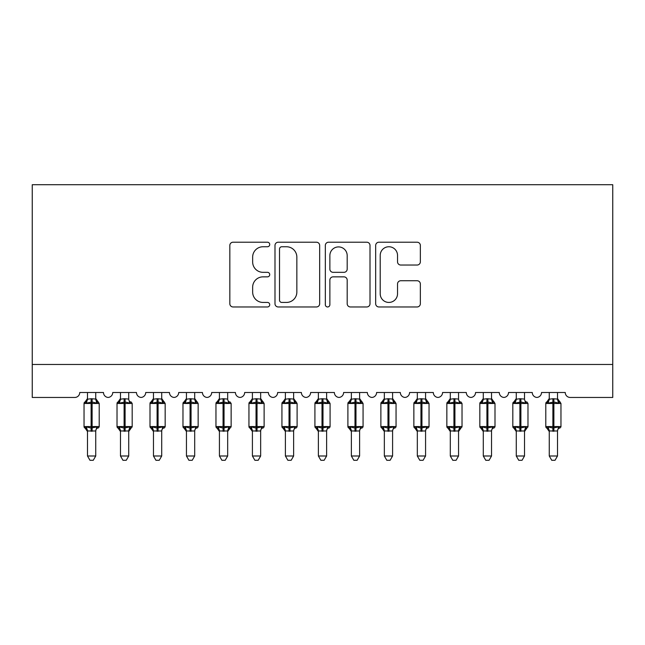 <?xml version="1.0" encoding="UTF-8"?>
<svg xmlns="http://www.w3.org/2000/svg" width="645" height="645" viewBox="0 0 645 645"><rect width="100%" height="100%" fill="white"/><g stroke="black" fill="none" stroke-linecap="round" stroke-linejoin="round"><path stroke-width="0.97" d="M269.731 244.487A2.266 2.266 0 0 0 267.465 242.214L233.063 242.214A3.241 3.241 0 0 0 229.83 245.455L229.83 303.731A3.241 3.241 0 0 0 233.063 306.964L267.465 306.964A2.266 2.266 0 0 0 269.731 304.698A2.266 2.266 0 0 0 267.465 302.432L263.015 302.432A10.36 10.36 0 0 1 252.655 292.072L252.655 287.219A10.36 10.36 0 0 1 263.015 276.858L267.465 276.858A2.266 2.266 0 0 0 269.731 274.593A2.266 2.266 0 0 0 267.465 272.327L263.015 272.327A10.36 10.36 0 0 1 252.655 261.967L252.655 257.113A10.36 10.36 0 0 1 263.015 246.753L267.465 246.753A2.266 2.266 0 0 0 269.731 244.487M417.113 265.039A3.241 3.241 0 0 0 420.355 261.806L420.355 245.455A3.241 3.241 0 0 0 417.113 242.214L378.913 242.214A3.241 3.241 0 0 0 375.672 245.455L375.672 303.731A3.241 3.241 0 0 0 378.913 306.964L417.113 306.964A3.241 3.241 0 0 0 420.355 303.731L420.355 283.977A3.241 3.241 0 0 0 417.113 280.744L400.763 280.744A3.241 3.241 0 0 0 397.53 283.977L397.53 293.773A8.659 8.659 0 0 1 388.87 302.432A8.659 8.659 0 0 1 380.211 293.773L380.211 255.412A8.659 8.659 0 0 1 388.87 246.753A8.659 8.659 0 0 1 397.53 255.412L397.53 261.806A3.241 3.241 0 0 0 400.763 265.039L417.113 265.039M612.75 364.473L612.75 184.712L32.25 184.712L32.25 397.457L74.796 397.457A4.95 4.95 0 0 0 79.746 392.507L103.49 392.507A4.95 4.95 0 0 0 108.11 397.441A4.95 4.95 0 0 0 112.73 392.507L136.474 392.507A4.95 4.95 0 0 0 141.094 397.441A4.95 4.95 0 0 0 145.714 392.507L169.458 392.507A4.95 4.95 0 0 0 174.077 397.441A4.95 4.95 0 0 0 178.697 392.507L202.441 392.507A4.95 4.95 0 0 0 207.061 397.441A4.95 4.95 0 0 0 211.681 392.507L235.425 392.507A4.95 4.95 0 0 0 240.045 397.441A4.95 4.95 0 0 0 244.657 392.507L268.409 392.507A4.95 4.95 0 0 0 273.029 397.441A4.95 4.95 0 0 0 277.64 392.507L301.392 392.507A4.95 4.95 0 0 0 306.012 397.441A4.95 4.95 0 0 0 310.624 392.507L334.376 392.507A4.95 4.95 0 0 0 338.988 397.441A4.95 4.95 0 0 0 343.608 392.507L367.36 392.507A4.95 4.95 0 0 0 371.972 397.441A4.95 4.95 0 0 0 376.591 392.507L400.343 392.507A4.95 4.95 0 0 0 404.955 397.441A4.95 4.95 0 0 0 409.575 392.507L433.319 392.507A4.95 4.95 0 0 0 437.939 397.441A4.95 4.95 0 0 0 442.559 392.507L466.303 392.507A4.95 4.95 0 0 0 470.923 397.441A4.95 4.95 0 0 0 475.542 392.507L499.286 392.507A4.95 4.95 0 0 0 503.906 397.441A4.95 4.95 0 0 0 508.526 392.507L532.27 392.507A4.95 4.95 0 0 0 536.89 397.441A4.95 4.95 0 0 0 541.51 392.507L565.254 392.507A4.95 4.95 0 0 0 570.204 397.457L612.75 397.457L612.75 364.473L32.25 364.473M319.67 245.455A3.241 3.241 0 0 0 316.429 242.214L278.229 242.214A3.241 3.241 0 0 0 274.988 245.455L274.988 303.731A3.241 3.241 0 0 0 278.229 306.964L316.429 306.964A3.241 3.241 0 0 0 319.67 303.731L319.67 245.455M328.571 242.214L366.771 242.214A3.241 3.241 0 0 1 370.012 245.455L370.012 303.731A3.241 3.241 0 0 1 366.771 306.964L350.42 306.964A3.241 3.241 0 0 1 347.187 303.731L347.187 280.099A3.241 3.241 0 0 0 343.946 276.858L333.102 276.858A3.241 3.241 0 0 0 329.869 280.099L329.869 304.698A2.266 2.266 0 0 1 327.596 306.964A2.266 2.266 0 0 1 325.33 304.698L325.33 245.455A3.241 3.241 0 0 1 328.571 242.214M281.792 246.753A2.266 2.266 0 0 0 279.519 249.018L279.519 300.167A2.266 2.266 0 0 0 281.792 302.432L286.485 302.432A10.36 10.36 0 0 0 296.845 292.072L296.845 257.113A10.36 10.36 0 0 0 286.485 246.753L281.792 246.753M347.187 255.573A8.659 8.659 0 0 0 338.528 246.914A8.659 8.659 0 0 0 329.869 255.573L329.869 269.086A3.241 3.241 0 0 0 333.102 272.327L343.946 272.327A3.241 3.241 0 0 0 347.187 269.086L347.187 255.573M95.742 392.507L95.742 399.07A3.628 3.459 180 0 0 97.645 402.093L96.935 403.149L92.114 401.988L86.301 403.149L85.116 401.924A1.653 1.653 0 0 0 84.035 403.472L84.035 426.563A1.653 1.653 0 0 0 85.116 428.111L86.301 426.885L91.122 428.046L96.935 426.885L97.645 427.941A3.628 3.459 -0 0 0 95.742 430.989L87.494 430.965A3.628 3.459 -0 0 0 85.591 427.941L85.591 427.941M87.494 392.507L87.494 399.215L91.122 398.731L91.122 426.563L99.209 426.563L99.209 403.472L84.035 403.472L84.035 426.563L91.122 426.563L91.122 431.303M95.742 430.989L95.742 455.999L87.494 455.999L87.494 430.965M91.122 398.731L95.742 399.045M86.301 403.149L87.494 399.215M96.266 401.295L96.935 403.149M86.301 426.885L87.494 430.82M96.935 426.885L95.742 430.82M95.742 455.999L93.267 460.288L89.969 460.288L87.494 455.999M99.209 403.472L98.121 401.924A1.653 1.653 0 0 1 98.596 402.198M98.121 428.111L99.209 426.563A1.653 1.653 0 0 1 99.112 427.103M128.726 392.507L128.726 399.045A3.628 3.459 180 0 0 130.629 402.093L129.919 403.149L125.098 401.988L119.285 403.149L118.099 401.924A1.653 1.653 0 0 0 117.019 403.472L117.019 426.563A1.653 1.653 0 0 0 118.099 428.111L117.019 426.563L132.185 426.563A1.653 1.653 0 0 1 132.096 427.103M128.726 430.989L120.478 430.965A3.628 3.459 -0 0 0 118.575 427.941L119.285 426.885L124.106 428.046L129.919 426.885L130.629 427.941A3.628 3.459 -0 0 0 128.726 430.989L128.726 455.999L126.251 460.288L122.953 460.288L120.478 455.999L120.478 430.965M161.71 392.507L161.71 399.045A3.628 3.459 180 0 0 163.612 402.093L162.903 403.149L158.081 401.988L152.268 403.149L151.083 401.924A1.653 1.653 0 0 0 150.003 403.472L150.003 426.563A1.653 1.653 0 0 0 151.083 428.111L150.003 426.563L165.168 426.563L165.168 403.472L161.71 398.521L164.088 401.924A1.653 1.653 0 0 1 164.564 402.198M164.088 428.111L165.168 426.563A1.653 1.653 0 0 1 165.08 427.103M161.71 430.989L153.462 430.965A3.628 3.459 -0 0 0 151.559 427.941L152.268 426.885L157.09 428.046L162.903 426.885L163.612 427.941A3.628 3.459 -0 0 0 161.71 430.989L161.71 455.999L159.234 460.288L155.937 460.288L153.462 455.999L153.462 430.965M194.693 392.507L194.693 399.045A3.628 3.459 180 0 0 196.596 402.093L195.887 403.149L191.065 401.988L185.252 403.149L184.067 401.924A1.653 1.653 0 0 0 182.978 403.472L182.978 426.563A1.653 1.653 0 0 0 184.067 428.111L182.978 426.563L198.152 426.563L198.152 403.472L194.693 398.521L197.072 401.924A1.653 1.653 0 0 1 197.547 402.198M197.072 428.111L198.152 426.563A1.653 1.653 0 0 1 198.063 427.103M194.693 430.989L186.445 430.965A3.628 3.459 -0 0 0 184.543 427.941L185.252 426.885L190.073 428.046L195.887 426.885L196.596 427.941A3.628 3.459 -0 0 0 194.693 430.989L194.693 455.999L192.218 460.288L188.921 460.288L186.445 455.999L186.445 430.965M227.677 392.507L227.677 399.045A3.628 3.459 180 0 0 229.58 402.093L228.87 403.149L224.049 401.988L218.236 403.149L217.051 401.924A1.653 1.653 0 0 0 215.962 403.472L215.962 426.563A1.653 1.653 0 0 0 217.051 428.111L215.962 426.563L231.136 426.563A1.653 1.653 0 0 1 231.047 427.103M227.677 430.989L219.429 430.965A3.628 3.459 -0 0 0 217.526 427.941L218.236 426.885L223.057 428.046L228.87 426.885L229.58 427.941A3.628 3.459 -0 0 0 227.677 430.989L227.677 455.999L225.202 460.288L221.904 460.288L219.429 455.999L219.429 430.965M120.478 431.513L118.099 428.111L118.575 427.941M131.104 428.111L128.726 431.513L132.185 426.563L132.185 403.472L117.019 403.472L120.478 398.521M120.478 455.999L128.726 455.999M120.478 392.507L120.478 399.215L124.106 398.731L128.726 399.07M119.285 403.149L120.478 399.215M129.25 401.295L129.919 403.149M119.285 426.885L120.478 430.82M129.919 426.885L128.726 430.82M153.462 431.513L151.083 428.111L151.559 427.941M153.462 455.999L161.71 455.999M153.462 392.507L153.462 399.215L157.09 398.731L161.71 399.07M152.268 403.149L153.462 399.215M162.226 401.295L162.903 403.149M152.268 426.885L153.462 430.82M162.903 426.885L161.71 430.82M186.445 431.513L184.067 428.111L184.543 427.941M186.445 455.999L194.693 455.999M186.445 392.507L186.445 399.215L190.073 398.731L194.693 399.07M185.252 403.149L186.445 399.215M195.209 401.295L195.887 403.149M185.252 426.885L186.445 430.82M195.887 426.885L194.693 430.82M219.429 431.513L217.051 428.111L217.526 427.941M230.055 428.111L227.677 431.513L231.136 426.563L231.136 403.472L215.962 403.472L219.429 398.521M219.429 455.999L227.677 455.999M219.429 392.507L219.429 399.215L223.057 398.731L227.677 399.07M218.236 403.149L219.429 399.215M228.193 401.295L228.87 403.149M218.236 426.885L219.429 430.82M228.87 426.885L227.677 430.82M260.661 392.507L260.661 399.045A3.628 3.459 180 0 0 262.563 402.093L261.854 403.149L257.033 401.988L251.211 403.149L250.034 401.924A1.653 1.653 0 0 0 248.946 403.472L248.946 426.563A1.653 1.653 0 0 0 250.034 428.111L248.946 426.563L264.119 426.563L264.119 403.472L260.661 398.521L263.039 401.924A1.653 1.653 0 0 1 263.515 402.198M263.039 428.111L264.119 426.563A1.653 1.653 0 0 1 264.031 427.103M260.661 430.989L252.413 430.965A3.628 3.459 -0 0 0 250.51 427.941L251.211 426.885L256.041 428.046L261.854 426.885L262.563 427.941A3.628 3.459 -0 0 0 260.661 430.989L260.661 455.999L258.185 460.288L254.888 460.288L252.413 455.999L252.413 430.965M252.413 431.513L250.034 428.111L250.51 427.941M252.413 455.999L260.661 455.999M252.413 392.507L252.405 399.215L256.041 398.731L260.661 399.07M251.211 403.149L252.405 399.215M261.177 401.295L261.854 403.149M251.211 426.885L252.405 430.82M261.854 426.885L260.661 430.82M293.636 392.507L293.636 399.045A3.628 3.459 180 0 0 295.547 402.093L294.838 403.149L290.008 401.988L284.195 403.149L283.01 401.924A1.653 1.653 0 0 0 281.93 403.472L281.93 426.563A1.653 1.653 0 0 0 283.01 428.111L281.93 426.563L297.103 426.563L297.103 403.472L293.636 398.521L296.023 401.924A1.653 1.653 0 0 1 296.498 402.198M296.023 428.111L297.103 426.563A1.653 1.653 0 0 1 297.014 427.103M293.636 430.989L285.396 430.965A3.628 3.459 -0 0 0 283.486 427.941L284.195 426.885L289.025 428.046L294.838 426.885L295.547 427.941A3.628 3.459 -0 0 0 293.636 430.989L293.636 455.999L291.161 460.288L287.872 460.288L285.396 455.999L285.396 430.965M285.396 431.513L283.01 428.111L283.486 427.941M285.396 455.999L293.636 455.999M285.396 392.507L285.388 399.215L289.025 398.731L293.636 399.07M284.195 403.149L285.388 399.215M294.16 401.295L294.838 403.149M284.195 426.885L285.388 430.82M294.838 426.885L293.644 430.82M326.62 392.507L326.62 399.045A3.628 3.459 180 0 0 328.531 402.093L327.821 403.149L322.992 401.988L317.179 403.149L315.994 401.924A1.653 1.653 0 0 0 314.913 403.472L314.913 426.563A1.653 1.653 0 0 0 315.994 428.111L314.913 426.563L330.087 426.563L330.087 403.472L326.62 398.521L329.006 401.924A1.653 1.653 0 0 1 329.482 402.198M329.006 428.111L330.087 426.563A1.653 1.653 0 0 1 329.998 427.103M326.62 430.989L318.38 430.965A3.628 3.459 -0 0 0 316.469 427.941L317.179 426.885L322.008 428.046L327.821 426.885L328.531 427.941A3.628 3.459 -0 0 0 326.62 430.989L326.62 455.999L324.145 460.288L320.855 460.288L318.38 455.999L318.38 430.965M318.38 431.513L315.994 428.111L316.469 427.941M318.38 455.999L326.62 455.999M318.38 392.507L318.372 399.215L322.008 398.731L326.62 399.07M317.179 403.149L318.372 399.215M327.144 401.295L327.821 403.149M317.179 426.885L318.372 430.82M327.821 426.885L326.628 430.82M359.604 392.507L359.604 399.045A3.628 3.459 180 0 0 361.514 402.093L360.805 403.149L355.976 401.988L350.162 403.149L348.977 401.924A1.653 1.653 0 0 0 347.897 403.472L347.897 426.563A1.653 1.653 0 0 0 348.977 428.111L347.897 426.563L363.07 426.563L363.07 403.472L359.604 398.521L361.99 401.924A1.653 1.653 0 0 1 362.458 402.198M361.99 428.111L363.07 426.563A1.653 1.653 0 0 1 362.982 427.103M359.604 430.989L351.364 430.965A3.628 3.459 -0 0 0 349.453 427.941L350.162 426.885L354.992 428.046L360.805 426.885L361.514 427.941A3.628 3.459 -0 0 0 359.604 430.989L359.604 455.999L357.128 460.288L353.839 460.288L351.364 455.999L351.364 430.965M351.364 431.513L348.977 428.111L349.453 427.941M351.364 455.999L359.604 455.999M351.364 392.507L351.356 399.215L354.992 398.731L359.604 399.07M350.162 403.149L351.356 399.215M360.128 401.295L360.805 403.149M350.162 426.885L351.356 430.82M360.805 426.885L359.612 430.82M392.587 392.507L392.587 399.045A3.628 3.459 180 0 0 394.49 402.093L393.789 403.149L388.959 401.988L383.146 403.149L381.961 401.924A1.653 1.653 0 0 0 380.881 403.472L380.881 426.563A1.653 1.653 0 0 0 381.961 428.111L380.881 426.563L396.054 426.563L396.054 403.472L392.587 398.521L394.966 401.924A1.653 1.653 0 0 1 395.441 402.198M394.966 428.111L396.054 426.563A1.653 1.653 0 0 1 395.966 427.103M392.587 430.989L384.339 430.965A3.628 3.459 -0 0 0 382.437 427.941L383.146 426.885L387.968 428.046L393.789 426.885L394.49 427.941A3.628 3.459 -0 0 0 392.587 430.989L392.587 455.999L390.112 460.288L386.815 460.288L384.339 455.999L384.339 430.965M384.339 431.513L381.961 428.111L382.437 427.941M384.339 455.999L392.587 455.999M384.339 392.507L384.339 399.215L387.968 398.731L392.587 399.07M383.146 403.149L384.339 399.215M393.111 401.295L393.789 403.149M383.146 426.885L384.339 430.82M393.789 426.885L392.595 430.82M425.571 392.507L425.571 399.045A3.628 3.459 180 0 0 427.474 402.093L426.764 403.149L421.943 401.988L416.13 403.149L414.945 401.924A1.653 1.653 0 0 0 413.864 403.472L413.864 426.563A1.653 1.653 0 0 0 414.945 428.111L413.864 426.563L429.038 426.563L429.038 403.472L425.571 398.521L427.949 401.924A1.653 1.653 0 0 1 428.425 402.198M427.949 428.111L429.038 426.563A1.653 1.653 0 0 1 428.941 427.103M425.571 430.989L417.323 430.965A3.628 3.459 -0 0 0 415.42 427.941L416.13 426.885L420.951 428.046L426.764 426.885L427.474 427.941A3.628 3.459 -0 0 0 425.571 430.989L425.571 455.999L423.096 460.288L419.798 460.288L417.323 455.999L417.323 430.965M417.323 431.513L414.945 428.111L415.42 427.941M417.323 455.999L425.571 455.999M417.323 392.507L417.323 399.215L420.951 398.731L425.571 399.07M416.13 403.149L417.323 399.215M426.095 401.295L426.764 403.149M416.13 426.885L417.323 430.82M426.764 426.885L425.571 430.82M458.555 392.507L458.555 399.045A3.628 3.459 180 0 0 460.457 402.093L459.748 403.149L454.927 401.988L449.113 403.149L447.928 401.924A1.653 1.653 0 0 0 446.848 403.472L446.848 426.563A1.653 1.653 0 0 0 447.928 428.111L446.848 426.563L462.022 426.563A1.653 1.653 0 0 1 461.925 427.103M458.555 430.989L450.307 430.965A3.628 3.459 -0 0 0 448.404 427.941L449.113 426.885L453.935 428.046L459.748 426.885L460.457 427.941A3.628 3.459 -0 0 0 458.555 430.989L458.555 455.999L456.079 460.288L452.782 460.288L450.307 455.999L450.307 430.965M450.307 431.513L447.928 428.111L448.404 427.941M460.933 428.111L458.555 431.513L462.022 426.563L462.022 403.472L446.848 403.472L450.307 398.521M450.307 455.999L458.555 455.999M450.307 392.507L450.307 399.215L453.935 398.731L458.555 399.07M449.113 403.149L450.307 399.215M459.079 401.295L459.748 403.149M449.113 426.885L450.307 430.82M459.748 426.885L458.555 430.82M491.538 392.507L491.538 399.045A3.628 3.459 180 0 0 493.441 402.093L492.732 403.149L487.91 401.988L482.097 403.149L480.912 401.924A1.653 1.653 0 0 0 479.832 403.472L479.832 426.563A1.653 1.653 0 0 0 480.912 428.111L479.832 426.563L494.997 426.563L494.997 403.472L491.538 398.521L493.917 401.924A1.653 1.653 0 0 1 494.393 402.198M493.917 428.111L494.997 426.563A1.653 1.653 0 0 1 494.909 427.103M491.538 430.989L483.29 430.965A3.628 3.459 -0 0 0 481.388 427.941L482.097 426.885L486.919 428.046L492.732 426.885L493.441 427.941A3.628 3.459 -0 0 0 491.538 430.989L491.538 455.999L489.063 460.288L485.766 460.288L483.29 455.999L483.29 430.965M483.29 431.513L480.912 428.111L481.388 427.941M483.29 455.999L491.538 455.999M483.29 392.507L483.29 399.215L486.919 398.731L491.538 399.07M482.097 403.149L483.29 399.215M492.062 401.295L492.732 403.149M482.097 426.885L483.29 430.82M492.732 426.885L491.538 430.82M524.522 392.507L524.522 399.045A3.628 3.459 180 0 0 526.425 402.093L525.715 403.149L520.894 401.988L515.081 403.149L513.896 401.924A1.653 1.653 0 0 0 512.815 403.472L512.815 426.563A1.653 1.653 0 0 0 513.896 428.111L512.815 426.563L527.981 426.563A1.653 1.653 0 0 1 527.892 427.103M524.522 430.989L516.274 430.965A3.628 3.459 -0 0 0 514.371 427.941L515.081 426.885L519.902 428.046L525.715 426.885L526.425 427.941A3.628 3.459 -0 0 0 524.522 430.989L524.522 455.999L522.047 460.288L518.749 460.288L516.274 455.999L516.274 430.965M516.274 431.513L513.896 428.111L514.371 427.941M526.9 428.111L524.522 431.513L527.981 426.563L527.981 403.472L512.815 403.472L516.274 398.521M516.274 455.999L524.522 455.999M516.274 392.507L516.274 399.215L519.902 398.731L524.522 399.07M515.081 403.149L516.274 399.215M525.038 401.295L525.715 403.149M515.081 426.885L516.274 430.82M525.715 426.885L524.522 430.82M557.506 392.507L557.506 399.045A3.628 3.459 180 0 0 559.409 402.093L558.699 403.149L553.878 401.988L548.065 403.149L546.879 401.924A1.653 1.653 0 0 0 545.791 403.472L545.791 426.563A1.653 1.653 0 0 0 546.879 428.111L545.791 426.563L560.965 426.563L560.965 403.472L557.506 398.521L559.884 401.924A1.653 1.653 0 0 1 560.36 402.198M559.884 428.111L560.965 426.563A1.653 1.653 0 0 1 560.876 427.103M557.506 430.989L549.258 430.965A3.628 3.459 -0 0 0 547.355 427.941L548.065 426.885L552.886 428.046L558.699 426.885L559.409 427.941A3.628 3.459 -0 0 0 557.506 430.989L557.506 455.999L555.031 460.288L551.733 460.288L549.258 455.999L549.258 430.965M549.258 431.513L546.879 428.111L547.355 427.941M549.258 455.999L557.506 455.999M549.258 392.507L549.258 399.215L552.886 398.731L557.506 399.07M548.065 403.149L549.258 399.215M558.022 401.295L558.699 403.149M548.065 426.885L549.258 430.82M558.699 426.885L557.506 430.82M92.114 431.303L92.114 398.731M85.591 402.093A3.628 3.459 180 0 0 87.494 399.045M124.106 398.731L124.106 431.303M125.098 431.303L125.098 398.731M118.575 402.093A3.628 3.459 180 0 0 120.478 399.045M157.09 398.731L157.09 403.472L150.003 403.472L153.462 398.521M165.168 403.472L157.09 403.472L157.09 431.303M158.081 431.303L158.081 398.731M151.559 402.093A3.628 3.459 180 0 0 153.462 399.045M190.073 398.731L190.073 403.472L182.978 403.472L186.445 398.521M198.152 403.472L190.073 403.472L190.073 431.303M191.065 431.303L191.065 398.731M184.543 402.093A3.628 3.459 180 0 0 186.445 399.045M223.057 398.731L223.057 431.303M224.049 431.303L224.049 398.731M217.526 402.093A3.628 3.459 180 0 0 219.429 399.045M256.041 398.731L256.041 403.472L248.946 403.472L252.413 398.521M264.119 403.472L256.041 403.472L256.041 431.303M257.033 431.303L257.033 398.731M250.51 402.093A3.628 3.459 180 0 0 252.413 399.045M289.025 398.731L289.025 403.472L281.93 403.472L285.396 398.521M297.103 403.472L289.025 403.472L289.025 431.303M290.008 431.303L290.008 398.731M283.486 402.093A3.628 3.459 180 0 0 285.396 399.045M322.008 398.731L322.008 403.472L314.913 403.472L318.38 398.521M330.087 403.472L322.008 403.472L322.008 431.303M322.992 431.303L322.992 398.731M316.469 402.093A3.628 3.459 180 0 0 318.38 399.045M354.992 398.731L354.992 403.472L347.897 403.472L351.364 398.521M363.07 403.472L354.992 403.472L354.992 431.303M355.976 431.303L355.976 398.731M349.453 402.093A3.628 3.459 180 0 0 351.364 399.045M387.968 398.731L387.968 403.472L380.881 403.472L384.339 398.521M396.054 403.472L387.968 403.472L387.968 431.303M388.959 431.303L388.959 398.731M382.437 402.093A3.628 3.459 180 0 0 384.339 399.045M420.951 398.731L420.951 403.472L413.864 403.472L417.323 398.521M429.038 403.472L420.951 403.472L420.951 431.303M421.943 431.303L421.943 398.731M415.42 402.093A3.628 3.459 180 0 0 417.323 399.045M453.935 398.731L453.935 431.303M454.927 431.303L454.927 398.731M448.404 402.093A3.628 3.459 180 0 0 450.307 399.045M486.919 398.731L486.919 403.472L479.832 403.472L483.29 398.521M494.997 403.472L486.919 403.472L486.919 431.303M487.91 431.303L487.91 398.731M481.388 402.093A3.628 3.459 180 0 0 483.29 399.045M519.902 398.731L519.902 431.303M520.894 431.303L520.894 398.731M514.371 402.093A3.628 3.459 180 0 0 516.274 399.045M552.886 398.731L552.886 403.472L545.791 403.472L549.258 398.521M560.965 403.472L552.886 403.472L552.886 431.303M553.878 431.303L553.878 398.731M547.355 402.093A3.628 3.459 180 0 0 549.258 399.045M84.035 403.472L87.494 398.521M98.121 401.924L95.742 398.521L98.121 401.924M84.035 426.563L87.494 431.513M131.104 401.924L132.185 403.472M230.055 401.924L231.136 403.472M117.019 426.563L117.019 403.472M150.003 426.563L150.003 403.472M182.978 426.563L182.978 403.472M215.962 426.563L215.962 403.472M248.946 426.563L248.946 403.472M281.93 426.563L281.93 403.472M314.913 426.563L314.913 403.472M347.897 426.563L347.897 403.472M380.881 426.563L380.881 403.472M413.864 426.563L413.864 403.472M460.933 401.924L462.022 403.472M446.848 426.563L446.848 403.472M479.832 426.563L479.832 403.472M526.9 401.924L527.981 403.472M512.815 426.563L512.815 403.472M545.791 426.563L545.791 403.472"/></g></svg>
